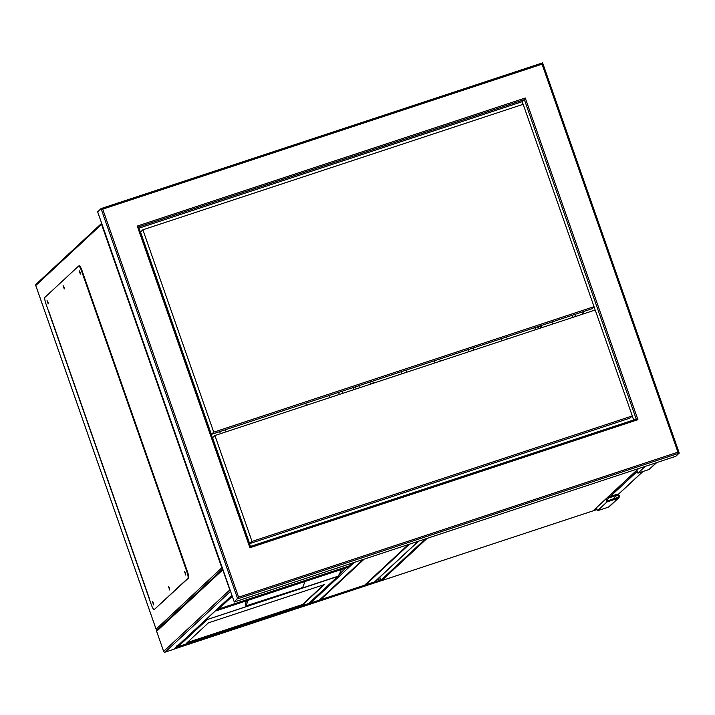 <?xml version="1.0" encoding="UTF-8"?>
<svg xmlns="http://www.w3.org/2000/svg" width="715" height="715" viewBox="0 0 715 715"><rect width="100%" height="100%" fill="white"/><g stroke="black" fill="none" stroke-linecap="round" stroke-linejoin="round"><path stroke-width="1.07" d="M364.167 559.139L320.472 599.742L364.623 585.174L408.319 544.562M305.734 403.233L306.458 405.307L305.734 403.233M328.909 395.583L329.642 397.656M597.088 509.589L595.649 510.063A1.189 1.162 -132.9 0 1 594.934 510.063M174.987 648.425L176.784 646.753M175.247 648.693L381.39 580.66L175.247 648.693M594.737 510.251L593.236 510.751L596.247 508.848L596.185 508.007M231.973 595.461L174.389 648.979A1.189 1.162 -132.9 0 1 173.968 649.22L165.138 652.134A1.189 1.162 -132.9 0 1 163.646 651.383L156.621 631.318A1.189 1.162 -132.9 0 1 156.916 630.085L222.696 568.952M222.749 569.122A1.189 1.162 47.1 0 0 222.776 569.837L229.801 589.902A1.189 1.162 47.1 0 0 230.23 590.483M363.3 559.425L319.784 599.858A1.189 1.162 -132.9 0 1 319.364 600.108L310.533 603.022A1.189 1.162 -132.9 0 1 309.461 602.843M418.49 541.21L374.973 581.644A1.189 1.162 -132.9 0 1 374.562 581.894L365.731 584.807A1.189 1.162 -132.9 0 1 365.016 584.807M215.626 610.655L348.348 567.21L349.885 565.27M348.366 567.201L215.903 610.914L217.423 608.983M186.669 643.053L302.579 604.801L324.315 584.602L208.405 622.845L186.669 643.053M248.141 600.287L246.014 605.855L245.397 604.238M245.334 604.077L246.586 600.797M206.832 618.824L207.216 619.539L338.15 576.174L308.594 603.549L337.802 576.442L339.598 573.868L341.243 569.56M246.014 605.855L301.015 588.15L302.865 587.095L304.992 581.518M176.578 645.985L178.258 646.566L308.514 603.576M308.594 603.549L178.142 646.61L207.216 619.539M187.187 642.571L302.481 604.524L323.698 584.799M199.673 590.492L157.336 629.835L156.022 628.914L35.768 285.5L101.548 224.367L221.811 567.782L222.472 568.309M35.777 285.544L35.75 285.526A1.189 1.162 -132.9 0 1 36.063 284.266A1.189 1.189 0 0 0 35.75 285.526L156.084 629.164L221.811 567.782M83.977 276.16L185.498 566.057M352.254 563.071L349.045 565.958L218.593 609.019L232.286 596.355M349.045 565.958L218.71 608.974M79.186 270.681L80.33 274.042L79.186 270.681M63.126 285.607L64.27 288.967L63.126 285.607M47.056 300.541L48.2 303.902L47.056 300.541M152.483 601.583L153.627 604.944L152.483 601.583M168.543 586.649L169.714 590L168.543 586.649M184.613 571.723L185.757 575.083L184.613 571.723M149.024 598.142L45.939 303.795A5.934 1.18 71.7 0 1 44.929 297.342L78.579 266.069A5.934 1.18 71.7 0 1 78.677 266.016A5.934 1.18 71.7 0 1 81.474 270.77L186.901 571.812A5.934 1.18 71.7 0 1 187.911 578.265L154.261 609.529A5.934 1.18 71.7 0 1 154.163 609.591A5.934 1.18 71.7 0 1 151.366 604.836L149.024 598.142M81.474 270.77L82.028 270.583L84.37 277.277L83.628 277.635M84.37 277.277L83.816 277.456M187.911 578.265L188.456 578.077A5.934 1.18 -108.3 0 0 187.455 571.625L185.114 564.939L184.559 565.118M185.793 574.261L185.158 572.34M169.723 589.196L169.089 587.274M153.654 604.121L153.028 602.2M48.236 303.08L47.601 301.158M64.305 288.154L63.671 286.232M80.366 273.219L79.731 271.298M82.028 270.583A5.934 1.18 -108.3 0 0 79.222 265.837A5.934 1.18 -108.3 0 0 79.133 265.891M188.456 578.077L154.261 609.529M636.904 470.166L637.95 473.151L645.243 466.377M637.95 473.151L648.988 469.514A2.074 2.029 47.1 0 0 649.721 469.085L656.692 462.596M605.9 498.981L606.946 501.966L617.983 498.319A2.074 2.029 47.1 0 0 619.047 495.334A2.074 2.029 47.1 0 0 616.616 494.414L609.448 496.782L609.153 495.96M606.946 501.966L597.499 510.742L608.537 507.105A2.074 2.029 47.1 0 0 609.269 506.676L618.716 497.89M596.453 507.766L597.499 510.742M606.597 498.328L607.482 500.858L617.697 497.488A1.189 1.162 47.1 0 0 618.305 495.781A1.189 1.162 47.1 0 0 616.911 495.254L608.912 497.899L607.053 499.624M608.912 497.899L608.456 496.603M353.004 387.628L353.737 389.711M341.967 391.275L342.7 393.348M338.597 392.383L339.33 394.466M535.204 327.676L535.875 329.597M537.671 326.683L537.85 327.202A2.967 2.896 -132.9 0 1 539.217 328.489M537.582 326.719L537.85 327.202M369.852 382.069L370.576 384.152M358.814 385.716L359.538 387.789M355.444 386.824L356.168 388.906M540.951 325.602L541.675 327.685M540.862 325.638L541.586 327.711M539.128 328.525A2.967 2.896 47.1 0 0 537.778 327.273M551.989 321.965L552.722 324.038M468.352 349.564A2.967 2.896 47.1 0 0 468.423 351.852M434.89 360.61A2.967 2.896 47.1 0 0 434.97 362.898M535.267 327.479A2.967 2.896 47.1 0 0 535.347 329.776M501.814 338.526A2.967 2.896 47.1 0 0 501.885 340.814M401.428 371.648A2.967 2.896 47.1 0 0 401.508 373.936M473.839 350.073A2.967 2.896 47.1 0 0 472.418 348.223M440.377 361.111A2.967 2.896 47.1 0 0 438.956 359.27M540.755 327.988A2.967 2.896 47.1 0 0 539.333 326.138M507.293 339.026A2.967 2.896 47.1 0 0 505.88 337.185M373.453 383.195A2.967 2.896 47.1 0 0 372.041 381.354M406.915 372.157A2.967 2.896 47.1 0 0 405.503 370.307M473.92 350.046A2.967 2.896 47.1 0 0 472.544 348.178M440.458 361.084A2.967 2.896 47.1 0 0 439.082 359.225M540.844 327.962A2.967 2.896 47.1 0 0 539.459 326.094M507.382 338.999A2.967 2.896 47.1 0 0 506.005 337.14M373.543 383.169A2.967 2.896 47.1 0 0 372.166 381.31M407.005 372.131A2.967 2.896 47.1 0 0 405.628 370.263M583.395 311.597L584.119 313.671M582.662 314.153L581.938 312.08M220.399 433.71L219.666 431.637M226.11 431.824L225.386 429.751M574.762 314.448L575.486 316.522M572.286 315.261L573.019 317.335M234.27 601.941L238.595 597.177L677.936 452.184L679.241 453.113L237.693 598.83L101.03 208.592L102.719 209.164L238.595 597.177M97.678 211.881L101.03 208.592L542.596 62.866L542.059 64.171L102.719 209.164M97.633 211.756L234.288 601.994L675.836 456.277L679.25 453.06L542.605 62.866L101.092 208.574M633.651 419.955L632.266 415.978M595.157 310.033L593.995 306.708M523.121 104.319L522.2 101.682L138.996 228.148M522.2 101.682L524.372 99.662L138.576 226.941L250.456 546.421L636.243 419.106L637.923 419.678L249.91 547.735L137.262 226.065L525.275 98.009L524.372 99.662L636.234 419.097M250.456 546.421L138.567 226.986L137.262 226.065M250.438 546.43L249.91 547.735M250.456 546.412L636.243 419.106M211.39 434.371L140.524 232L142.884 229.801L213.749 432.173L211.39 434.371L591.671 308.862L594.04 306.672L213.749 432.173M142.884 229.801L523.166 104.301L594.04 306.672M214.92 435.515L212.561 437.714L249.651 543.632L629.942 418.132L632.301 415.933L595.211 310.015L214.92 435.515L252.02 541.443L632.301 415.933M252.02 541.443L249.651 543.632M618.1 494.494L642.776 471.56M595.649 510.063L596.864 508.937M610.208 496.532L637.315 471.346M176.775 647.281L380.782 579.954M594.755 509.339L596.247 508.848M376.868 579.883L380.353 578.739M230.543 591.359L165.138 652.134M229.801 589.902L163.646 651.383M231.937 595.354L173.968 649.22M222.776 569.837L156.621 631.318M345.899 568.023L339.598 573.868M354.229 562.419L310.533 603.022M363.059 559.505L319.364 600.108M418.257 541.291L374.562 581.894M409.427 544.204L365.731 584.807M217.414 609.511L349.885 565.797M337.614 576.54L207.359 619.521M352.021 563.143L348.965 565.985M101.95 224.161L101.548 224.367A1.189 1.162 -132.9 0 1 101.664 223.348M187.455 571.625L186.901 571.812M427.132 538.359L381.649 580.625L593.039 510.868L638.522 468.593M380.889 580.267A0.59 0.59 0 0 0 381.64 580.634L381.64 580.634A0.59 0.581 47.1 0 1 380.898 580.249L379.808 577.157L380.898 580.249L425.345 538.949M593.021 510.868L593.039 510.868A0.59 0.581 47.1 0 0 593.244 510.742L638.638 468.557M648.988 469.514L656.281 462.73M617.983 498.319L608.537 507.105M616.911 495.254L612.764 499.115M542.596 62.92L679.196 452.979M677.936 452.184L542.059 64.171M525.275 98.009L637.923 419.678M618.198 494.548L643.008 471.48M246.014 605.954L245.325 604.175M101.655 223.312L36.063 284.266M78.677 266.016L79.222 265.837M154.163 609.591L154.717 609.403M48.459 310.337L149.194 597.99M381.64 580.634L593.03 510.868A0.59 0.59 0 0 0 593.244 510.742M675.818 456.286L234.279 602.003M234.27 602.003L97.624 211.801"/></g></svg>
